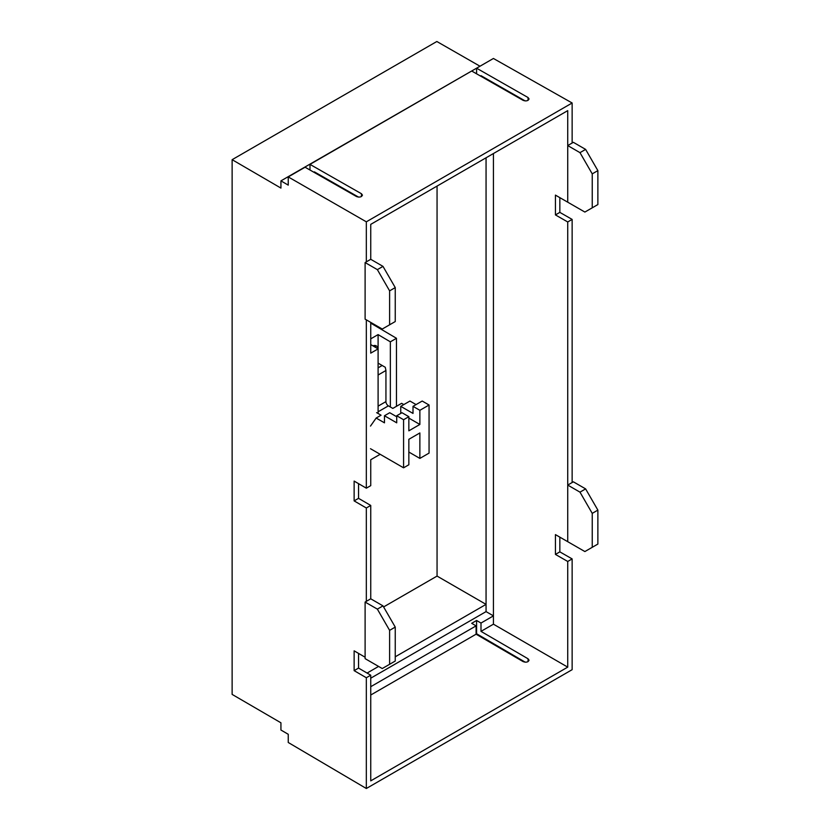 <?xml version="1.0" encoding="UTF-8"?>
<svg xmlns="http://www.w3.org/2000/svg" width="830" height="830" viewBox="0 0 830 830"><rect width="100%" height="100%" fill="white"/><g stroke="black" fill="none" stroke-linecap="round" stroke-linejoin="round"><path stroke-width="1.25" d="M380.161 454.301L370.74 459.737L370.74 485.643L366.331 488.185L366.331 319.851M358.55 483.651L358.55 498.342L370.74 505.439L370.74 598.803L382.993 605.879L395.246 627.096L395.246 661.043L389.612 664.301L389.612 630.354L395.246 627.096M358.55 653.397L358.55 668.088L370.74 675.195L370.74 780.864L567.73 667.133L567.73 561.464L555.436 554.419L555.436 534.613L584.88 551.556L597.87 544.065L597.87 510.108L585.617 488.891L573.364 481.825L567.73 485.073L567.73 221.963L572.14 219.421L572.14 482.531M370.74 686.701L476.098 625.872L476.098 634.193L523.139 661.614C526.179 662.641 528.15 662.174 529.052 660.203L528.046 658.781L480.995 631.371L493.435 624.181L567.73 667.133M370.74 695.021L476.098 634.193M288.249 176.925L305.077 167.214L356.537 196.554C359.577 197.55 361.548 197.073 362.451 195.123L361.434 193.722L309.984 164.382L471.689 71.017L523.139 100.357C526.179 101.364 528.15 100.886 529.052 98.936L528.046 97.535L476.586 68.195L493.425 58.474L572.14 102.993L366.331 221.818L288.249 176.925L288.249 185.132L280.934 180.867L280.934 188.088L232.13 159.682L232.13 694.399L280.934 722.806L280.934 730.027L288.249 734.291L288.249 742.487L366.331 788.5L572.14 669.675L572.14 558.912L567.73 561.464M309.984 164.382L309.984 170.005M358.529 197.104L314.394 171.862L314.394 172.516M321.635 176.001L321.075 176.323M370.74 678.193L486.058 611.617L493.435 615.87L480.995 623.05L476.586 620.487L471.689 623.32L476.098 625.872M488.237 79.815L487.677 80.136M476.067 625.862L476.586 625.561L476.586 633.757L525.245 662.195M480.995 76.329L480.995 75.675L525.141 100.918M572.14 219.421L559.845 212.376L555.436 214.918L555.436 195.112L584.88 212.065L592.236 207.822L592.236 173.864L579.983 152.647L567.73 145.572L567.73 110.639L370.74 224.37L370.74 259.302L382.993 266.378L395.246 287.595L395.246 321.552L389.612 324.8L389.612 290.853L395.246 287.595M480.995 623.05L480.995 631.371M493.435 624.181L493.435 153.529M476.586 68.195L476.586 73.818M370.74 505.439L366.331 507.991L366.331 601.356L370.74 598.803M370.74 344.564L378.096 348.901L378.096 413.496M370.74 338.848L378.096 334.604L378.096 348.901L370.74 353.144L370.74 322.393M396.47 406.306L396.47 338.287L390.349 341.825L378.096 334.604M390.349 406.99L390.349 341.825M555.436 554.419L559.845 551.867L572.14 558.912M559.845 537.135L559.845 551.867M567.73 202.157L567.73 145.572L573.364 142.324L585.617 149.4L597.87 170.617L597.87 204.564L592.236 207.822M572.14 102.993L572.14 143.03M366.331 221.818L366.331 261.855L370.74 259.302M366.331 507.991L354.13 500.884L354.13 481.078L366.331 488.185M365.107 657.225L354.13 650.834L354.13 670.64L366.331 677.737L366.331 788.5M366.331 677.737L370.74 675.195M559.845 212.376L559.845 197.644M232.13 159.682L436.839 41.5L479.75 66.078M280.934 180.867L486.287 62.592M389.612 630.354L377.36 609.127L365.107 602.061L365.107 658.647L382.257 668.544L389.612 664.301M592.236 547.312L592.236 513.365L597.87 510.108M377.36 609.127L382.993 605.879M592.236 513.365L579.983 492.149L585.617 488.891M365.107 602.061L366.331 601.356M579.983 492.149L567.73 485.073L567.73 541.658M389.612 290.853L377.36 269.636L365.107 262.56L365.107 319.145L382.257 329.043L389.612 324.8M592.236 173.864L597.87 170.617M377.36 269.636L382.993 266.378M579.983 152.647L585.617 149.4M365.107 262.56L366.331 261.855M354.13 670.64L358.55 668.088M555.436 214.918L567.73 221.963M354.13 500.884L358.55 498.342M486.058 611.617L486.058 157.793M367.088 673.057L378.584 666.428M395.246 656.8L486.058 604.375L437.057 576.082L437.057 186.086M383.605 606.938L437.057 576.082M476.586 620.487L476.586 625.561M370.74 323.129L396.47 338.287M378.034 348.859A8.663 5.001 120 0 0 376.301 345.892A8.663 5.001 120 0 0 372.929 345.851M375.575 347.417A8.663 5.001 120 0 0 374.901 345.488M370.502 448.719L403.577 467.819L408.848 464.769L408.848 439.309L419.866 432.949L419.866 458.409L429.058 453.107L429.058 405.009L422.2 401.046L413.008 406.347L419.866 410.311L429.058 405.009M419.866 458.409L408.848 452.039M403.826 404.584L401.637 403.328L392.818 408.412L388.388 405.86A3.465 2.002 -120 0 1 385.94 401.616L385.94 370.491L385.276 367.285L382.174 365.49L378.096 367.846M416.069 404.584L409.947 401.046L400.755 406.347L413.008 413.423L413.008 406.347M378.096 375.015L385.94 370.491M382.174 365.49L378.096 363.135M403.577 467.819L403.577 419.721L396.719 415.757L396.719 422.833L384.466 415.757L384.466 422.833L376.156 418.04L381.063 415.208L376.623 412.645M400.755 413.423L400.755 406.347M403.577 419.721L408.848 416.681L408.848 430.822L419.866 424.462L419.866 410.311M419.866 424.462L408.848 418.092M396.719 415.757L401.979 412.718L408.848 416.681M396.719 416.753L389.737 412.718L384.466 415.757M370.502 426.081L376.156 418.04M493.435 83.425L493.435 82.782M528.046 97.535L528.046 100.347M528.046 658.781L528.046 661.624M361.434 193.722L361.434 196.534M378.096 406.14L385.94 401.616M378.096 411.794L388.388 405.86"/></g></svg>
